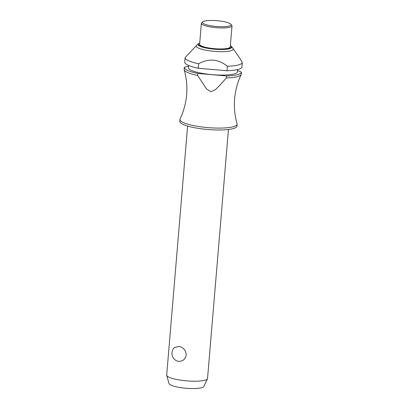 <?xml version="1.0" encoding="UTF-8"?>
<svg xmlns="http://www.w3.org/2000/svg" width="409" height="409" viewBox="0 0 409 409"><rect width="100%" height="100%" fill="white"/><g stroke="black" fill="none" stroke-linecap="round" stroke-linejoin="round"><path stroke-width="0.61" d="M226.392 77.935A28.696 5.818 4.8 0 0 241.213 74.545C237.563 82.178 235.369 90.256 234.633 98.779C233.938 107.301 234.751 115.635 237.077 123.769A28.696 5.818 -175.2 0 1 237.123 124.224A28.696 5.818 -175.2 0 1 222.251 128.048A28.696 5.818 -175.2 0 1 193.508 125.578A28.696 5.818 -175.2 0 1 179.934 119.418A28.696 5.818 -175.2 0 1 180.052 118.978C183.702 111.345 185.896 103.267 186.632 94.75C187.327 86.222 186.514 77.894 184.188 69.76A28.696 5.818 4.8 0 0 197.634 75.45L197.803 73.451L226.56 75.941L226.392 77.935L219.331 85.818L215.543 89.54L210.839 91.739L206.509 88.886L197.634 75.45M187.603 126.059L166.698 375.017A20.496 4.156 4.8 0 0 166.729 375.334A20.496 4.156 4.8 0 0 176.397 379.419A20.496 4.156 4.8 0 0 207.465 378.754A20.496 4.156 4.8 0 0 207.547 378.448L228.452 129.489M177.92 361.249L176.279 360.656A8.2 8.2 0 0 1 174.444 347.543L179.168 346.418C183.534 347.532 185.901 350.406 186.259 355.032C185.124 359.629 182.348 361.699 177.92 361.249M237.123 124.224L236.964 126.115A28.696 5.818 -175.2 0 1 222.092 129.944A28.696 5.818 -175.2 0 1 193.35 127.475A28.696 5.818 -175.2 0 1 179.771 121.315L179.934 119.418M237.598 69.556L237.414 71.769A24.596 4.99 -175.2 0 1 224.669 75.046A24.596 4.99 -175.2 0 1 200.032 72.935A24.596 4.99 -175.2 0 1 188.391 67.654L188.58 65.44M205.052 50.062A18.548 3.763 -175.2 0 1 196.581 45.476A18.548 3.763 -175.2 0 1 196.611 45.445L198.309 43.804A16.974 3.441 -175.2 0 0 206.029 48.027A16.974 3.441 -175.2 0 0 229.306 48.773A16.974 3.441 -175.2 0 0 231.617 46.6L233.012 48.502A18.548 3.763 -175.2 0 1 233.038 48.538A18.548 3.763 -175.2 0 1 224.945 51.6A18.548 3.763 -175.2 0 1 205.052 50.062M196.581 45.476L185.129 57.557A28.696 5.818 -175.2 0 0 185.124 57.608L184.745 62.112A28.696 5.818 -175.2 0 1 184.75 62.061M233.038 48.538L239.935 58.446L242.302 62.5L241.923 67.004A28.696 5.818 -175.2 0 1 227 70.742L198.237 68.252L198.616 63.753A28.696 5.818 -175.2 0 1 185.124 57.608M242.302 62.5A28.696 5.818 -175.2 0 1 227.373 66.238C218.324 59.008 208.738 58.18 198.616 63.753L198.738 63.692M230.814 24.162L231.734 25.205A15.373 3.119 -175.2 0 1 232.01 25.874A15.373 3.119 -175.2 0 1 224.045 27.924A15.373 3.119 -175.2 0 1 208.646 26.6A15.373 3.119 -175.2 0 1 201.371 23.303A15.373 3.119 -175.2 0 1 201.76 22.684L202.838 21.815A14.351 2.909 -175.2 0 1 224.285 21.708A14.351 2.909 -175.2 0 1 230.814 24.162A14.351 2.909 -175.2 0 1 224.909 26.641A14.351 2.909 -175.2 0 1 209.27 25.465A14.351 2.909 -175.2 0 1 202.838 21.815M232.01 25.874L230.247 46.877A15.373 3.119 -175.2 0 1 222.281 48.927A15.373 3.119 -175.2 0 1 206.882 47.602A15.373 3.119 -175.2 0 1 199.612 44.305L201.371 23.303M207.465 378.754L203.83 386.464A17.515 3.553 -175.2 0 1 177.286 387.026A17.515 3.553 -175.2 0 1 169.024 383.54L166.729 375.334M241.213 74.545A28.696 5.818 4.8 0 0 241.32 74.198L241.489 72.204L237.532 70.384M184.147 69.254A28.696 5.818 4.8 0 0 184.142 69.305A28.696 5.818 4.8 0 0 184.188 69.76M241.489 72.204A28.696 5.818 -175.2 0 1 226.56 75.941M198.237 68.252A28.696 5.818 -175.2 0 1 184.745 62.112M227.373 66.238L227 70.742M188.513 66.207L184.311 67.26A28.696 5.818 -175.2 0 0 184.306 67.311L184.142 69.305M197.803 73.451A28.696 5.818 -175.2 0 1 184.306 67.311M199.71 43.093A16.503 3.349 4.8 0 0 206.294 47.751A16.503 3.349 4.8 0 0 228.928 48.477A16.503 3.349 4.8 0 0 230.349 45.665M230.359 45.583L231.617 46.6M199.72 43.006L198.309 43.804"/></g></svg>
